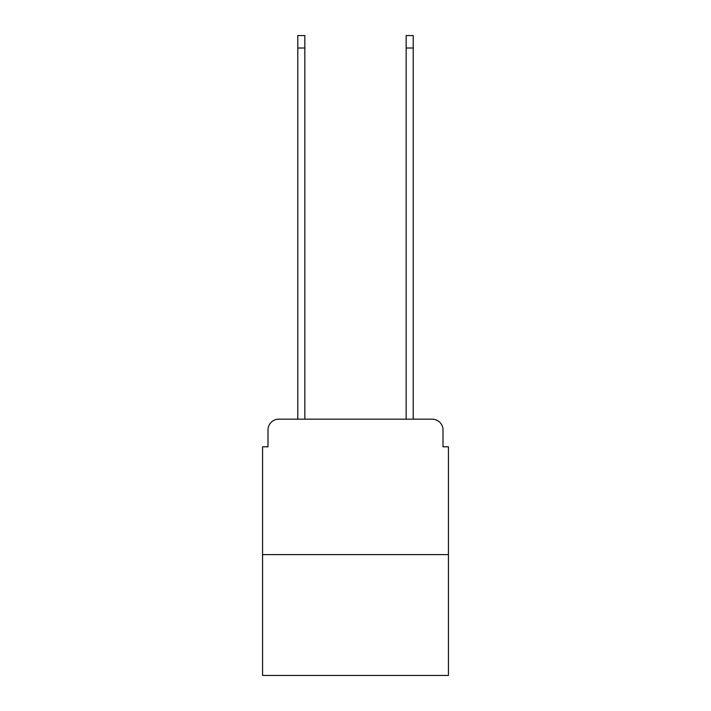 <?xml version="1.0" encoding="UTF-8"?>
<svg xmlns="http://www.w3.org/2000/svg" width="711" height="711" viewBox="0 0 711 711"><rect width="100%" height="100%" fill="white"/><g stroke="black" fill="none" stroke-linecap="round" stroke-linejoin="round"><path stroke-width="1.07" d="M267.994 430.004L267.994 446.801L267.994 430.004A10.834 10.834 0 0 1 278.828 419.161L297.793 419.161L297.793 35.55L304.841 35.55L304.841 419.161L313.24 419.161M448.428 554.624L262.572 554.624L262.572 675.45L448.428 675.45L448.428 446.801L443.006 446.801L443.006 430.004A10.834 10.834 0 0 0 432.172 419.161L278.828 419.161M262.572 554.624L262.572 446.801L267.994 446.801M397.76 419.161L406.159 419.161L406.159 35.55L413.207 35.55L413.207 419.161L432.172 419.161M443.006 446.801L443.006 430.004M297.793 48.01L304.841 48.01M413.207 48.01L406.159 48.01"/></g></svg>

